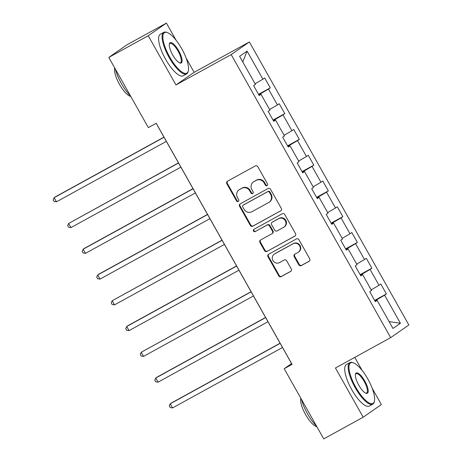 <?xml version="1.0" encoding="UTF-8"?>
<svg xmlns="http://www.w3.org/2000/svg" width="462" height="462" viewBox="0 0 462 462"><rect width="100%" height="100%" fill="white"/><g stroke="black" fill="none" stroke-linecap="round" stroke-linejoin="round"><path stroke-width="0.69" d="M267.053 185.632A1.305 1.236 -124.8 0 0 267.498 183.899L257.796 166.678A1.86 1.767 -124.8 0 0 255.336 165.91L227.46 181.237A1.86 1.767 -124.8 0 0 226.825 183.709L236.527 200.93A1.305 1.236 -124.8 0 0 238.357 201.403A1.305 1.236 -124.8 0 0 238.698 199.74L237.439 197.511A5.954 5.654 -124.8 0 1 238.998 189.894A5.954 5.654 -124.8 0 1 239.472 189.599L241.799 188.323A5.954 5.654 -124.8 0 1 249.676 190.783L250.93 193.012A1.305 1.236 -124.8 0 0 252.76 193.486A1.305 1.236 -124.8 0 0 253.101 191.817L251.842 189.593A5.954 5.654 -124.8 0 1 253.395 181.976A5.954 5.654 -124.8 0 1 253.875 181.682L256.196 180.399A5.954 5.654 -124.8 0 1 264.079 182.865L265.332 185.095A1.305 1.236 -124.8 0 0 267.053 185.632M298.804 264.83A1.86 1.767 -124.8 0 0 301.264 265.598L309.084 261.301A1.86 1.767 -124.8 0 0 309.719 258.83L298.943 239.703A1.86 1.767 -124.8 0 0 296.483 238.929L268.607 254.262A1.86 1.767 -124.8 0 0 267.972 256.733L278.748 275.86A1.86 1.767 -124.8 0 0 281.208 276.628L290.656 271.431A1.86 1.767 -124.8 0 0 291.291 268.959L286.677 260.776A1.86 1.767 -124.8 0 0 284.217 260.008L279.533 262.583A4.978 4.724 -124.8 0 1 274.249 254.158A4.978 4.724 -124.8 0 1 274.647 253.909L292.995 243.821A4.978 4.724 -124.8 0 1 298.285 252.246A4.978 4.724 -124.8 0 1 297.886 252.489L294.825 254.175A1.86 1.767 -124.8 0 0 294.19 256.647L298.804 264.83L299.295 264.489A1.86 1.767 -124.8 0 0 301.755 265.257L309.453 261.024M335.452 368L363.184 417.209L323.741 438.9L284.194 368.716L292.082 364.379L156.231 123.279L148.342 127.616L108.795 57.432L148.238 35.741L175.964 84.956L231.185 54.591L390.673 337.635L335.452 368M280.682 210.891A1.86 1.767 -124.8 0 0 281.318 208.414L270.536 189.287A1.86 1.767 -124.8 0 0 268.075 188.519L240.2 203.846A1.86 1.767 -124.8 0 0 239.564 206.318L250.34 225.45A1.86 1.767 -124.8 0 0 252.806 226.218L280.965 210.689M284.742 214.495L295.518 233.622A1.86 1.767 -124.8 0 1 294.883 236.094L267.007 251.42A1.86 1.767 -124.8 0 1 264.547 250.652L259.933 242.469A1.86 1.767 -124.8 0 1 260.568 239.997L271.875 233.778A1.86 1.767 -124.8 0 0 272.511 231.306L269.45 225.878A1.86 1.767 -124.8 0 0 266.984 225.104L255.22 231.578A1.305 1.236 -124.8 0 1 253.834 229.371A1.305 1.236 -124.8 0 1 253.938 229.308L282.276 213.727A1.86 1.767 -124.8 0 1 284.742 214.495M231.185 54.591L249.37 41.95L408.858 324.994L390.673 337.635M374.653 300.41L386.405 293.947L380.821 284.038L379.025 285.285L370.097 269.433L371.887 268.185L366.302 258.281L364.512 259.529L355.578 243.67L357.374 242.423L351.79 232.519L349.994 233.766L341.06 217.914L342.856 216.666L337.272 206.757L335.481 208.004L326.547 192.152L328.338 190.904L322.759 180.994L320.963 182.242L312.029 166.389L313.825 165.142L308.241 155.232L306.45 156.479L297.516 140.627L299.307 139.38L293.728 129.47L291.932 130.717L282.998 114.865L284.794 113.617L279.21 103.707L277.414 104.955L268.486 89.102L270.276 87.855L264.691 77.951L262.901 79.193L247.083 51.12L239.611 56.318L255.428 84.39L253.638 85.637L259.217 95.547L261.013 94.3L259.049 95.247M386.405 293.947L384.609 295.195L400.427 323.267L392.96 328.465L377.142 300.392L375.346 301.64L369.762 291.73L371.558 290.483L362.624 274.63L360.828 275.878L355.249 265.968L357.039 264.72L348.105 248.868L346.315 250.115L340.731 240.205L342.527 238.958L333.593 223.106L331.797 224.353L326.212 214.443L328.008 213.196L319.075 197.343L317.284 198.591L311.7 188.681L313.49 187.433L304.562 171.581L302.766 172.828L297.182 162.919L298.978 161.677L290.044 145.819L288.248 147.066L282.669 137.162L284.459 135.915L275.531 120.056L273.735 121.304L268.151 111.4L269.947 110.152L261.013 94.3M362.15 274.861L361.815 274.272L360.372 275.063M371.205 289.859L379.025 285.285M361.815 274.272L370.097 269.433M362.624 274.63L360.66 275.577M347.632 249.099L347.303 248.51L345.859 249.301M356.687 264.097L364.512 259.529M347.303 248.51L355.578 243.67M348.105 248.868L346.148 249.815M333.119 223.337L332.784 222.748L331.341 223.544M342.175 238.334L349.994 233.766M332.784 222.748L341.06 217.914M333.593 223.106L331.629 224.053M318.601 197.574L318.272 196.985L316.828 197.782M327.656 212.572L335.481 208.004M318.272 196.985L326.547 192.152M319.075 197.343L317.117 198.296M304.083 171.812L303.753 171.223L302.31 172.02M313.144 186.81L320.963 182.242M303.753 171.223L312.029 166.389M304.562 171.581L302.598 172.534M289.57 146.05L289.241 145.466L287.791 146.258M298.625 161.053L306.45 156.479M289.241 145.466L297.516 140.627M290.044 145.819L288.08 146.772M275.052 120.287L274.723 119.704L273.279 120.495M284.113 135.291L291.932 130.717M274.723 119.704L282.998 114.865M275.531 120.056L273.568 121.009M260.539 94.525L260.204 93.942L258.76 94.733M269.594 109.529L277.414 104.955M260.204 93.942L268.486 89.102M255.076 83.766L262.901 79.193M242.775 61.937L247.083 51.12M176.062 40.217L166.418 23.1L148.238 35.741M166.418 23.1L126.981 44.791L108.795 57.432M363.184 417.209L381.369 404.568L372.187 388.276M362.168 370.489L354.776 357.374M175.964 84.956L194.15 72.309L186.088 57.998M194.15 72.309L249.37 41.95M156.173 123.308L291.568 363.588L284.194 368.716M376.663 300.618L376.334 300.034L374.89 300.826M389.091 321.598L400.427 323.267M376.334 300.034L384.609 295.195M377.142 300.392L375.179 301.339M258.529 94.317L270.276 87.855M273.042 120.08L284.794 113.617M287.56 145.842L299.307 139.38M302.073 171.604L313.825 165.142M316.591 197.361L328.338 190.904M331.104 223.123L342.856 216.666M345.622 248.885L357.374 242.423M360.141 274.647L371.887 268.185M267.382 185.366A1.305 1.236 -124.8 0 1 265.823 184.748L264.57 182.519A5.954 5.654 -124.8 0 0 256.687 180.059L256.196 180.399M253.395 181.976L253.886 181.635A5.954 5.654 -124.8 0 1 254.366 181.335L256.687 180.059M238.998 189.894L239.489 189.553A5.954 5.654 -124.8 0 1 239.963 189.258L242.29 187.976A5.954 5.654 -124.8 0 1 250.167 190.442L251.42 192.671A1.305 1.236 -124.8 0 0 252.98 193.283M227.581 181.168A1.86 1.767 -124.8 0 0 227.316 183.368L237.018 200.589A1.305 1.236 -124.8 0 0 238.583 201.201M240.327 203.782A1.86 1.767 -124.8 0 0 240.055 205.977L250.837 225.104A1.86 1.767 -124.8 0 0 253.297 225.878L281.046 210.614M269.375 192.267A1.305 1.236 -124.8 0 0 267.648 191.724L243.185 205.18A1.305 1.236 -124.8 0 0 242.741 206.912L244.063 209.263A5.954 5.654 -124.8 0 0 251.94 211.723L268.665 202.529A5.954 5.654 -124.8 0 0 269.144 202.229A5.954 5.654 -124.8 0 0 270.697 194.618L269.375 192.267L269.866 191.921A1.305 1.236 -124.8 0 0 268.145 191.383L267.648 191.724M243.474 204.978A1.305 1.236 -124.8 0 1 243.676 204.839L268.145 191.383M269.144 202.229L269.635 201.888A5.954 5.654 -124.8 0 0 271.188 194.271L270.697 194.618M269.866 191.921L271.188 194.271M295.253 235.822L267.007 251.42M260.695 239.928A1.86 1.767 -124.8 0 0 260.424 242.128L265.038 250.312A1.86 1.767 -124.8 0 0 267.498 251.08M272.02 233.685L272.516 233.345A1.86 1.767 -124.8 0 0 273.002 230.965L269.941 225.537A1.86 1.767 -124.8 0 0 267.481 224.763L255.22 231.578M254.129 229.204A1.305 1.236 -124.8 0 0 255.711 231.237M283.604 227.327A4.978 4.724 -124.8 0 0 285.175 220.501A4.978 4.724 -124.8 0 0 278.719 218.659L272.251 222.21A1.86 1.767 -124.8 0 0 271.616 224.682L274.676 230.116A1.86 1.767 -124.8 0 0 277.136 230.885L283.604 227.327M284.003 227.079L284.494 226.738A4.978 4.724 -124.8 0 0 279.21 218.312L278.719 218.659M272.101 222.303L272.592 221.962A1.86 1.767 -124.8 0 1 272.742 221.87L279.21 218.312M294.947 254.106A1.86 1.767 -124.8 0 0 294.681 256.306L299.295 264.489M298.285 252.246L298.775 251.9A4.978 4.724 -124.8 0 0 293.491 243.48L292.995 243.821M274.249 254.158L274.74 253.817A4.978 4.724 -124.8 0 1 275.138 253.569L293.491 243.48M268.728 254.192A1.86 1.767 -124.8 0 0 268.462 256.393L279.239 275.519A1.86 1.767 -124.8 0 0 281.704 276.288L291.025 271.159M163.958 137.127L55.359 196.841L54.129 197.696L56.456 201.825L166.36 141.389M164.039 137.26L54.129 197.696L53.142 199.809L54.077 201.461L56.456 201.825M181.693 48.683A23.135 7.265 61.2 0 0 167.284 32.559A23.135 7.265 61.2 0 0 169.698 57.017A23.135 7.265 61.2 0 0 188.323 70.825A23.135 7.265 61.2 0 0 181.693 48.683M188.323 70.825L188.161 71.523A23.706 7.444 -118.8 0 1 186.642 73.88A23.706 7.444 -118.8 0 1 169.08 57.38A23.706 7.444 -118.8 0 1 163.802 32.34A23.706 7.444 -118.8 0 1 166.603 32.323L167.284 32.559M178.696 50.762A11.567 3.632 -118.8 0 1 179.903 62.994A11.567 3.632 -118.8 0 1 172.696 54.932A11.567 3.632 -118.8 0 1 169.381 43.861A11.567 3.632 -118.8 0 1 178.696 50.762M179.545 62.849A11.001 3.453 61.2 0 0 180.521 62.745A11.001 3.453 61.2 0 0 178.072 51.126A11.001 3.453 61.2 0 0 169.924 43.474A11.001 3.453 61.2 0 0 169.317 44.242M130.567 96.073A23.706 7.444 -118.8 0 1 121.431 83.582A23.706 7.444 -118.8 0 1 115.309 68.994M130.775 96.437A17.065 5.359 -118.8 0 1 119.525 84.379A17.065 5.359 -118.8 0 1 114.674 67.874M186.642 73.88L183.171 75.791A23.706 7.444 -118.8 0 1 165.61 59.292A23.706 7.444 -118.8 0 1 160.331 34.246L163.802 32.34M367.792 378.956A23.135 7.265 61.2 0 0 353.384 362.837A23.135 7.265 61.2 0 0 355.798 387.295A23.135 7.265 61.2 0 0 374.422 401.097A23.135 7.265 61.2 0 0 367.792 378.956M374.422 401.097L374.26 401.801A23.706 7.444 -118.8 0 1 372.747 404.158A23.706 7.444 -118.8 0 1 355.18 387.658A23.706 7.444 -118.8 0 1 349.901 362.612A23.706 7.444 -118.8 0 1 352.702 362.595L353.384 362.837M364.795 381.04A11.567 3.632 -118.8 0 1 366.002 393.272A11.567 3.632 -118.8 0 1 358.801 385.21A11.567 3.632 -118.8 0 1 355.48 374.139A11.567 3.632 -118.8 0 1 364.795 381.04M365.65 393.122A11.001 3.453 61.2 0 0 366.62 393.023A11.001 3.453 61.2 0 0 364.172 381.404A11.001 3.453 61.2 0 0 356.023 373.746A11.001 3.453 61.2 0 0 355.417 374.515M316.666 426.345A23.706 7.444 -118.8 0 1 307.536 413.854A23.706 7.444 -118.8 0 1 301.409 399.272M316.874 426.715A17.065 5.359 -118.8 0 1 305.625 414.657A17.065 5.359 -118.8 0 1 300.779 398.146M372.747 404.158L369.277 406.063A23.706 7.444 -118.8 0 1 351.709 389.564A23.706 7.444 -118.8 0 1 346.431 364.524L349.901 362.612M178.476 162.884L68.642 223.458L70.969 227.587L180.879 167.152M178.551 163.022L68.642 223.458L67.66 225.572L68.59 227.223L70.969 227.587M192.989 188.646L84.39 248.365L83.16 249.22L85.487 253.349L195.397 192.914M193.07 188.785L83.16 249.22L82.178 251.328L83.108 252.98L85.487 253.349M207.507 214.408L98.903 274.128L97.678 274.982L100 279.112L209.91 218.676M207.582 214.547L97.678 274.982L96.691 277.09L97.621 278.742L100 279.112M222.026 240.171L112.191 300.745L114.518 304.874L224.428 244.438M222.101 240.309L112.191 300.745L111.209 302.853L112.139 304.504L114.518 304.874M236.538 265.933L127.934 325.652L126.709 326.507L129.037 330.636L238.941 270.195M236.613 266.072L126.709 326.507L125.722 328.615L126.652 330.266L129.037 330.636M251.057 291.695L141.222 352.269L143.549 356.393L253.459 295.957M251.132 291.828L141.222 352.269L140.24 354.377L141.17 356.029L143.549 356.393M265.569 317.458L156.97 377.171L155.74 378.026L158.068 382.155L267.972 321.719M265.65 317.59L155.74 378.026L154.753 380.139L155.682 381.791L158.068 382.155M280.088 343.22L171.483 402.933L170.253 403.788L172.58 407.917L282.49 347.482M280.163 343.353L170.253 403.788L169.271 405.902L170.201 407.553L172.58 407.917M264.57 182.519L264.079 182.865M254.366 181.335L253.875 181.682M251.42 192.671L250.93 193.012M250.167 190.442L249.676 190.783M242.29 187.976L241.799 188.323M239.963 189.258L239.472 189.599M237.018 200.589L236.527 200.93M227.316 183.368L226.825 183.709M265.823 184.748L265.332 185.095M253.297 225.878L252.806 226.218M250.837 225.104L250.34 225.45M240.055 205.977L239.564 206.318M243.676 204.839L243.185 205.18M295.172 235.897L294.883 236.094M265.038 250.312L264.547 250.652M260.424 242.128L259.933 242.469M273.002 230.965L272.511 231.306M269.941 225.537L269.45 225.878M267.481 224.763L266.984 225.104M272.742 221.87L272.251 222.21M294.681 256.306L294.19 256.647M275.138 253.569L274.647 253.909M290.945 271.234L290.656 271.431M281.704 276.288L281.208 276.628M279.239 275.519L278.748 275.86M268.462 256.393L267.972 256.733M309.373 261.099L309.084 261.301M301.755 265.257L301.264 265.598M243.572 204.903L243.081 205.243"/></g></svg>
